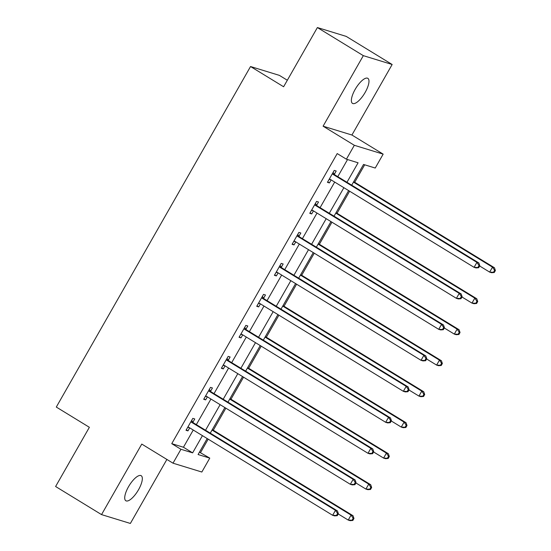 <?xml version="1.0" encoding="UTF-8"?>
<svg xmlns="http://www.w3.org/2000/svg" width="551" height="551" viewBox="0 0 551 551"><rect width="100%" height="100%" fill="white"/><g stroke="black" fill="none" stroke-linecap="round" stroke-linejoin="round"><path stroke-width="0.83" d="M138.508 489.763A14.691 5.069 121.5 0 0 141.187 475.699A14.691 5.069 121.5 0 0 128.535 486.705A14.691 5.069 121.5 0 0 125.855 500.763A14.691 5.069 121.5 0 0 138.508 489.763M365.161 92.396A14.691 5.069 121.5 0 0 367.841 78.338A14.691 5.069 121.5 0 0 355.188 89.338A14.691 5.069 121.5 0 0 352.509 103.395A14.691 5.069 121.5 0 0 365.161 92.396M199.441 452.151L209.773 458.115L201.838 472.028L173.007 463.184L180.942 449.279L192.63 452.86L202.444 435.648M287.333 80.239L279.371 75.37L250.54 66.526L56.298 407.065L89.372 427.3L55.603 486.505L101.536 514.606L130.367 523.45L166.884 459.438M250.54 66.526L283.613 86.755L317.383 27.55L346.214 36.394L392.154 64.495L363.323 55.651L323.093 126.186L354.327 145.292L383.159 154.135L375.231 168.041L363.543 164.453L351.71 185.191M323.093 126.186L351.924 135.023L392.154 64.495M351.924 135.023L383.159 154.135M200.585 452.495L208.188 439.161M213.285 430.235L225.869 408.167M230.965 399.234L243.549 377.173M248.646 368.24L261.229 346.18M266.319 337.246L278.902 315.186M283.999 306.253L296.583 284.192M301.679 275.259L314.263 253.198M319.36 244.265L331.943 222.198M337.04 213.271L349.623 191.204M354.713 182.278L364.679 164.804M317.383 27.55L363.323 55.651M346.965 182.285L358.088 162.786L346.4 159.198L337.212 153.577L171.754 443.658L183.442 447.24L193.256 430.028M196.342 424.621L210.937 399.034M214.022 393.628L228.617 368.04M231.702 362.634L246.297 337.047M249.383 331.64L263.977 306.053M267.056 300.646L281.651 275.059M284.736 269.646L299.331 244.059M302.416 238.652L317.011 213.065M320.097 207.658L334.691 182.071M337.777 176.664L347.536 159.549M334.361 174.226L336.193 171.01L334.243 170.411L327.446 182.333L329.395 182.932L331.123 179.895M316.68 205.22L318.512 202.003L316.57 201.404L309.765 213.327L311.714 213.926L313.45 210.888M299 236.214L300.839 232.997L298.89 232.398L292.085 244.32L294.034 244.919L295.77 241.882M281.32 267.207L283.159 263.991L281.21 263.392L274.412 275.314L276.361 275.913L278.09 272.876M263.647 298.201L265.479 294.985L263.53 294.392L256.732 306.308L258.681 306.907L260.409 303.87M245.966 329.195L247.798 325.978L245.849 325.386L239.051 337.302L241.001 337.901L242.729 334.863M228.286 360.189L230.118 356.972L228.169 356.38L221.371 368.302L223.32 368.894L225.056 365.857M210.606 391.189L212.438 387.973L210.496 387.374L203.691 399.296L205.64 399.888L207.376 396.858M192.926 422.183L194.765 418.967L192.816 418.367L186.018 430.29L187.96 430.889L189.696 427.851M173.007 463.184L141.772 444.078L101.536 514.606M171.754 443.658L180.942 449.279M346.4 159.198L354.327 145.292M207.197 438.555L198.085 454.534L209.773 458.115M348.631 190.598L334.037 216.185M330.951 221.592L316.357 247.179M313.271 252.585L298.676 278.172M295.591 283.579L280.996 309.166M277.911 314.58L263.316 340.167M260.23 345.573L245.636 371.16M242.557 376.567L227.962 402.154M224.877 407.561L210.282 433.148M205.53 430.241L220.125 404.654M223.21 399.248L237.805 373.661M240.89 368.254L255.485 342.667M258.564 337.26L273.158 311.673M276.244 306.266L290.838 280.679M293.924 275.266L308.519 249.679M311.604 244.272L326.199 218.685M329.284 213.278L343.879 187.691M183.442 447.24L192.63 452.86M327.7 181.892L329.395 182.932M310.02 212.886L311.714 213.926M292.34 243.879L294.034 244.919M274.66 274.873L276.361 275.913M256.98 305.867L258.681 306.907M239.306 336.861L241.001 337.901M221.626 367.861L223.32 368.894M203.946 398.855L205.64 399.888M186.266 429.849L187.96 430.889M478.681 267.724L479.818 265.74L479.039 265.499L477.903 267.49L478.681 267.724L476.03 267.931L474.08 267.338L330.386 179.44A2.294 2.149 -72.9 0 0 329.615 179.165L329.278 179.116M477.903 267.49L474.08 267.338L476.911 262.372L478.86 262.965L335.166 175.066A2.294 2.149 -72.9 0 1 334.56 174.509L333.086 172.449M332.411 173.627L332.611 173.909A2.294 2.149 -72.9 0 0 333.217 174.474L476.911 262.372L479.039 265.499M330.717 179.64L329.112 179.412M479.818 265.74L478.86 262.965M479.666 266.002L489.667 272.118L492.498 267.152L494.447 267.745L353.721 181.665M494.619 270.279L493.489 272.27L494.268 272.504L495.397 270.52L494.619 270.279L492.498 267.152L353.473 182.105M494.268 272.504L491.609 272.711L489.667 272.118L493.489 272.27M494.447 267.745L495.397 270.52M461.001 298.718L462.137 296.734L461.359 296.493L460.223 298.484L461.001 298.718L458.349 298.931L456.4 298.332L312.706 210.434A2.294 2.149 -72.9 0 0 311.935 210.158L311.604 210.11M460.223 298.484L456.4 298.332L459.231 293.366L461.18 293.959L317.486 206.067A2.294 2.149 -72.9 0 1 316.88 205.502L315.406 203.443M314.731 204.621L314.938 204.903A2.294 2.149 -72.9 0 0 315.537 205.468L459.231 293.366L461.359 296.493M313.037 210.634L311.432 210.406M462.137 296.734L461.18 293.959M443.321 329.712L444.457 327.728L443.679 327.487L442.543 329.477L443.321 329.712L440.669 329.925L438.72 329.326L295.026 241.428A2.294 2.149 -72.9 0 0 294.262 241.152L293.924 241.104M442.543 329.477L438.72 329.326L441.558 324.36L443.5 324.959L299.806 237.061A2.294 2.149 -72.9 0 1 299.207 236.496L297.726 234.437M297.051 235.614L297.258 235.897A2.294 2.149 -72.9 0 0 297.864 236.462L441.558 324.36L443.679 327.487M295.357 241.627L293.752 241.4M444.457 327.728L443.5 324.959M461.986 296.996L471.987 303.112L474.817 298.146L476.767 298.738L336.041 212.665M476.939 301.273L475.809 303.264L476.587 303.498L477.724 301.514L476.939 301.273L474.817 298.146L335.793 213.099M476.587 303.498L473.936 303.711L471.987 303.112L475.809 303.264M476.767 298.738L477.724 301.514M444.306 327.99L454.306 334.106L457.137 329.14L459.086 329.732L318.368 243.659M459.265 332.267L458.129 334.257L458.907 334.491L460.044 332.508L459.265 332.267L457.137 329.14L318.113 244.1M458.907 334.491L456.256 334.705L454.306 334.106L458.129 334.257M459.086 329.732L460.044 332.508M425.647 360.712L426.777 358.722L425.999 358.481L424.869 360.471L425.647 360.712L422.989 360.919L421.04 360.32L277.346 272.421A2.294 2.149 -72.9 0 0 276.581 272.146L276.244 272.098M424.869 360.471L421.04 360.32L423.877 355.354L425.827 355.953L282.133 268.055A2.294 2.149 -72.9 0 1 281.527 267.49L280.046 265.43M279.378 266.608L279.577 266.891A2.294 2.149 -72.9 0 0 280.183 267.455L423.877 355.354L425.999 358.481M277.676 272.621L276.072 272.401M426.777 358.722L425.827 355.953M407.967 391.706L409.097 389.715L408.319 389.481L407.189 391.465L407.967 391.706L405.309 391.913L403.366 391.313L259.673 303.415A2.294 2.149 -72.9 0 0 258.901 303.14L258.564 303.091M407.189 391.465L403.366 391.313L406.197 386.347L408.146 386.947L264.452 299.048A2.294 2.149 -72.9 0 1 263.846 298.484L262.366 296.424M261.697 297.602L261.897 297.884A2.294 2.149 -72.9 0 0 262.503 298.449L406.197 386.347L408.319 389.481M259.996 303.622L258.398 303.394M409.097 389.715L408.146 386.947M390.287 422.7L391.424 420.709L390.638 420.475L389.509 422.459L390.287 422.7L387.635 422.906L385.686 422.307L241.992 334.409A2.294 2.149 -72.9 0 0 241.221 334.133L240.883 334.085M389.509 422.459L385.686 422.307L388.517 417.341L390.466 417.94L246.772 330.042A2.294 2.149 -72.9 0 1 246.166 329.477L244.692 327.418M244.017 328.603L244.217 328.885A2.294 2.149 -72.9 0 0 244.823 329.443L388.517 417.341L390.638 420.475M242.316 334.615L240.718 334.388M391.424 420.709L390.466 417.94M426.632 358.983L436.626 365.099L439.464 360.134L441.406 360.733L300.688 274.653M441.585 363.261L440.449 365.251L441.227 365.492L442.363 363.502L441.585 363.261L439.464 360.134L300.433 275.094M441.227 365.492L438.575 365.699L436.626 365.099L440.449 365.251M441.406 360.733L442.363 363.502M408.952 389.977L418.946 396.093L421.784 391.127L423.733 391.727L283.007 305.647M423.905 394.261L422.769 396.245L423.554 396.486L424.683 394.495L423.905 394.261L421.784 391.127L282.753 306.087M423.554 396.486L420.895 396.692L418.946 396.093L422.769 396.245M423.733 391.727L424.683 394.495M391.272 420.971L401.273 427.087L404.103 422.121L406.053 422.72L265.327 336.64M406.225 425.255L405.095 427.239L405.873 427.48L407.003 425.489L406.225 425.255L404.103 422.121L265.079 337.081M405.873 427.48L403.215 427.686L401.273 427.087L405.095 427.239M406.053 422.72L407.003 425.489M372.607 453.693L373.743 451.703L372.965 451.469L371.829 453.452L372.607 453.693L369.955 453.9L368.006 453.301L224.312 365.409A2.294 2.149 -72.9 0 0 223.541 365.134L223.21 365.086M371.829 453.452L368.006 453.301L370.837 448.335L372.786 448.934L229.092 361.036A2.294 2.149 -72.9 0 1 228.486 360.471L227.012 358.419M226.337 359.596L226.544 359.879A2.294 2.149 -72.9 0 0 227.143 360.437L370.837 448.335L372.965 451.469M224.643 365.609L223.038 365.382M373.743 451.703L372.786 448.934M373.592 451.965L383.592 458.081L386.423 453.115L388.372 453.714L247.647 367.634M388.545 456.249L387.415 458.232L388.193 458.473L389.323 456.483L388.545 456.249L386.423 453.115L247.399 368.075M388.193 458.473L385.542 458.68L383.592 458.081L387.415 458.232M388.372 453.714L389.323 456.483M354.927 484.687L356.063 482.704L355.285 482.462L354.148 484.446L354.927 484.687L352.275 484.894L350.326 484.301L206.632 396.403A2.294 2.149 -72.9 0 0 205.867 396.128L205.53 396.079M354.148 484.446L350.326 484.301L353.163 479.329L355.106 479.928L211.412 392.03A2.294 2.149 -72.9 0 1 210.813 391.465L209.332 389.412M208.657 390.59L208.863 390.873A2.294 2.149 -72.9 0 0 209.463 391.437L353.163 479.329L355.285 482.462M206.962 396.603L205.358 396.376M356.063 482.704L355.106 479.928M355.912 482.965L365.912 489.074L368.743 484.109L370.692 484.708L229.967 398.628M370.871 487.242L369.735 489.226L370.513 489.467L371.649 487.483L370.871 487.242L368.743 484.109L229.719 399.069M370.513 489.467L367.861 489.674L365.912 489.074L369.735 489.226M370.692 484.708L371.649 487.483M337.253 515.681L338.383 513.697L337.605 513.456L336.468 515.44L337.253 515.681L334.595 515.888L332.646 515.295L188.952 427.397A2.294 2.149 -72.9 0 0 188.187 427.121L187.85 427.073M336.468 515.44L332.646 515.295L335.483 510.322L337.432 510.922L193.732 423.023A2.294 2.149 -72.9 0 1 193.132 422.465L191.652 420.406M190.977 421.584L191.183 421.866A2.294 2.149 -72.9 0 0 191.789 422.431L335.483 510.322L337.605 513.456M189.282 427.597L187.677 427.369M338.383 513.697L337.432 510.922M338.231 513.959L348.232 520.075L351.063 515.102L353.012 515.702L212.293 429.622M353.191 518.236L352.055 520.22L352.833 520.461L353.969 518.477L353.191 518.236L351.063 515.102L212.039 430.062M352.833 520.461L350.181 520.667L348.232 520.075L352.055 520.22M353.012 515.702L353.969 518.477M332.611 173.909L334.56 174.509M333.217 174.474L335.166 175.066M329.615 179.165L330.221 179.35M314.938 204.903L316.88 205.502M315.537 205.468L317.486 206.067M311.935 210.158L312.541 210.344M297.258 235.897L299.207 236.496M297.864 236.462L299.806 237.061M294.262 241.152L294.861 241.338M279.577 266.891L281.527 267.49M280.183 267.455L282.133 268.055M276.581 272.146L277.181 272.332M261.897 297.884L263.846 298.484M262.503 298.449L264.452 299.048M258.901 303.14L259.5 303.325M244.217 328.885L246.166 329.477M244.823 329.443L246.772 330.042M241.221 334.133L241.82 334.319M226.544 359.879L228.486 360.471M227.143 360.437L229.092 361.036M223.541 365.134L224.147 365.313M208.863 390.873L210.813 391.465M209.463 391.437L211.412 392.03M205.867 396.128L206.467 396.307M191.183 421.866L193.132 422.465M191.789 422.431L193.732 423.023M188.187 427.121L188.786 427.3"/></g></svg>

